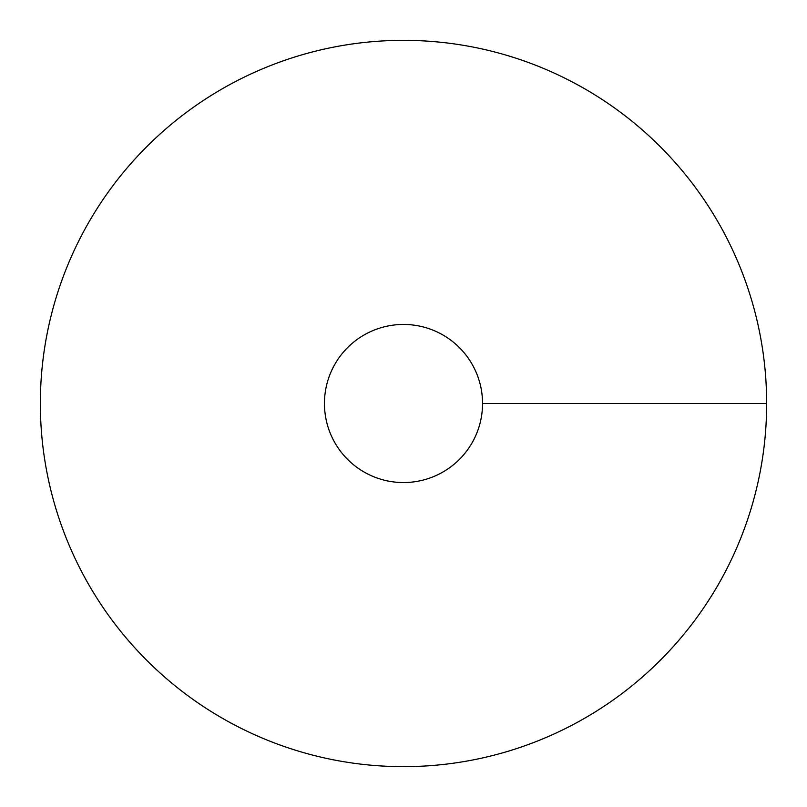 <?xml version="1.0" encoding="UTF-8"?>
<svg xmlns="http://www.w3.org/2000/svg" width="807" height="807" viewBox="0 0 807 807"><rect width="100%" height="100%" fill="white"/><g stroke="black" fill="none" stroke-linecap="round" stroke-linejoin="round"><path stroke-width="1.21" d="M403.5 766.65A363.15 363.15 0 0 0 717.998 221.925A363.15 363.15 0 0 0 89.002 221.925A363.15 363.15 0 0 0 403.5 766.65M403.5 482.556A79.056 79.056 0 0 0 471.964 363.977A79.056 79.056 0 0 0 335.036 363.977A79.056 79.056 0 0 0 403.5 482.556M766.65 403.5L482.556 403.5"/></g></svg>

